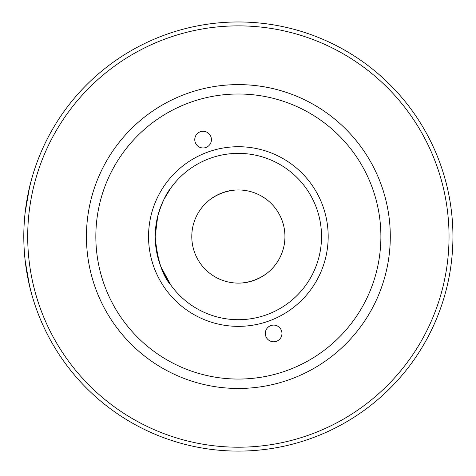 <?xml version="1.0" encoding="UTF-8"?>
<svg xmlns="http://www.w3.org/2000/svg" width="476" height="476" viewBox="0 0 476 476"><rect width="100%" height="100%" fill="white"/><g stroke="black" fill="none" stroke-linecap="round" stroke-linejoin="round"><path stroke-width="0.71" d="M200.241 131.787A8.348 8.318 70 0 1 210.91 136.785A8.348 8.318 70 0 1 205.953 147.477A8.348 8.318 70 0 1 195.279 142.473A8.348 8.318 70 0 1 200.241 131.787M276.491 341.286A8.348 8.318 -110 0 1 265.822 336.288A8.348 8.318 -110 0 1 270.784 325.596A8.348 8.318 -110 0 1 281.453 330.6A8.348 8.318 -110 0 1 276.491 341.286M238.369 451.105A214.569 214.569 0 0 0 424.187 129.252A214.569 214.569 0 0 0 52.544 129.252A214.569 214.569 0 0 0 238.369 451.105M25.127 212.712L29.536 187.246L31.91 178.113L29.536 187.246L25.127 212.712M23.8 236.536C23.8 202.687 32.285 177.262 31.91 178.113C32.285 177.262 23.8 202.687 23.8 236.536C23.8 270.392 32.285 295.81 31.91 294.959C32.285 295.81 23.8 270.392 23.8 236.536C23.8 202.687 32.285 177.262 31.91 178.113C32.285 177.262 23.8 202.687 23.8 236.536C23.8 270.392 32.285 295.81 31.91 294.959C32.285 295.81 23.8 270.392 23.8 236.536M25.127 260.36L29.536 285.826L31.91 294.959L29.536 285.826L25.127 260.36M160.828 266.614L170.842 285.088C162.477 275.842 157.264 259.658 155.2 236.536L157.752 216.098C161.78 202.966 166.142 193.601 170.842 187.984M174.014 183.861L170.836 187.996L163.988 199.325M238.369 319.699A83.163 83.163 0 0 1 166.344 194.952A83.163 83.163 0 0 1 310.388 194.952A83.163 83.163 0 0 1 238.369 319.699M238.369 283.107A46.571 46.571 0 0 1 198.034 213.248A46.571 46.571 0 0 1 278.698 213.248A46.571 46.571 0 0 1 238.369 283.107M265.798 274.176C258.474 279.216 250.394 282.155 241.546 283C246.134 283.012 252.304 281.262 260.063 277.746L265.798 274.176M216.669 195.327L210.939 198.897C218.258 193.857 226.338 190.918 235.186 190.073C230.598 190.061 224.428 191.81 216.669 195.327M238.369 379.057A142.52 142.52 0 0 1 114.936 165.273A142.52 142.52 0 0 1 361.796 165.273A142.52 142.52 0 0 1 238.369 379.057M238.369 326.357A89.821 89.821 0 0 0 316.153 191.626A89.821 89.821 0 0 0 160.579 191.626A89.821 89.821 0 0 0 238.369 326.357M238.369 388.47A151.933 151.933 0 0 0 369.941 160.573A151.933 151.933 0 0 0 106.791 160.573A151.933 151.933 0 0 0 238.369 388.47M238.369 447.208A210.672 210.672 0 0 1 55.924 131.203A210.672 210.672 0 0 1 420.814 131.203A210.672 210.672 0 0 1 238.369 447.208"/></g></svg>
